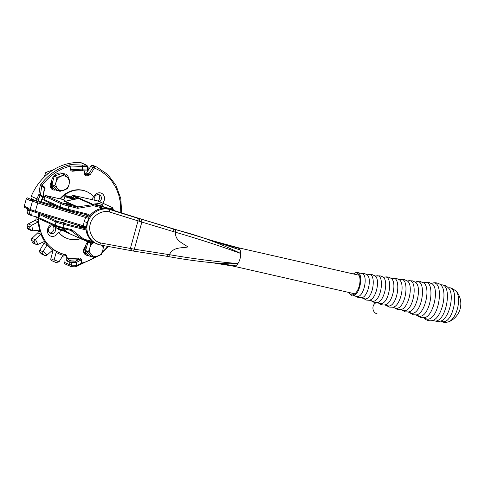 <?xml version="1.0" encoding="UTF-8"?>
<svg xmlns="http://www.w3.org/2000/svg" width="485" height="485" viewBox="0 0 485 485"><rect width="100%" height="100%" fill="white"/><g stroke="black" fill="none" stroke-linecap="round" stroke-linejoin="round"><path stroke-width="0.73" d="M455.973 290.879L455.973 290.879A16.732 8.039 102.8 0 1 457.731 307.49A16.732 8.039 102.8 0 1 448.952 321.7A16.732 8.039 102.8 0 1 448.922 321.713A19.497 19.497 0 0 0 455.973 290.873L451.256 288.011L448.413 287.854C459.677 285.598 454.481 321.513 443.514 321.749L440.653 321.112M415.275 282.167C422.35 286.18 416.615 311.376 408.497 311.928L405.199 311.855L401.204 309.66L404.332 310.782C414.614 310.442 418.507 276.705 407.764 281.039L412.274 280.797L415.275 282.167L420.677 281.639L423.241 282.864L428.825 282.312L431.201 283.555C434.123 282.337 436.973 282.531 439.737 284.125L441.029 285.235C447.807 291.673 441.938 317.445 433.038 320.312L431.395 320.749C428.213 320.991 425.563 319.93 423.453 317.566L423.654 317.827M423.272 282.713C431.335 286.55 424.915 314.862 415.966 314.892L413.141 314.741L408.237 311.964M377.106 313.856A5.771 4.989 -96.6 0 1 372.916 308.133A5.771 4.989 -96.6 0 1 376.9 302.531A5.771 4.989 -96.6 0 0 372.916 308.133A5.771 4.989 -96.6 0 0 377.106 313.856M357.457 296.608L353.019 295.595C359.906 295.529 364.041 273.243 357.306 272.485L361.749 273.498C368.479 274.249 364.344 296.541 357.457 296.608M51.925 186.561A7.499 6.548 -65.7 0 1 50.197 185.706M50.204 185.894L51.683 187.634L50.422 187.071M51.683 187.634L52.459 187.434M53.514 169.75L45.832 172.399L44.208 177.073M48.245 173.484L45.832 172.399M85.639 252.558A7.499 6.548 -65.7 0 1 83.523 251.4M83.529 251.466L85.396 253.637L83.96 252.988M85.396 253.637L86.172 253.431M58.57 227.229L58.279 228.277L56.775 228.168A5.305 0.449 15.5 0 0 61.092 229.605A5.305 0.449 15.5 0 0 63.674 230.266A5.305 0.449 15.5 0 0 65.554 230.63M55.551 227.053L56.775 228.168A5.305 0.449 -164.5 0 1 56.23 227.853L55.551 227.053L55.775 226.246M58.279 228.277L61.092 229.605L64.178 229.926L65.627 230.642M64.275 229.581L64.178 229.926M64.596 174.745L61.801 173.484L54.235 176.182L51.925 184.5L57.188 190.114L59.982 191.375L57.648 188.701A7.499 6.548 -65.7 0 1 56.175 181.736A7.499 6.548 -65.7 0 1 61.11 176.225A7.499 6.548 -65.7 0 1 67.524 177.686L69.852 180.365L68.997 184.658A7.499 6.548 -65.7 0 1 64.062 190.162A7.499 6.548 -65.7 0 1 57.648 188.701L54.72 185.755L56.175 181.736L57.03 177.443L64.596 174.745L67.524 177.686A7.499 6.548 114.3 0 1 68.997 184.658L67.548 188.677L59.982 191.375M54.235 176.182L57.03 177.443M51.925 184.5L54.72 185.755M88.506 241.985L87.949 242.179L85.645 250.496L90.901 256.116L93.696 257.371L91.368 254.698A7.499 6.548 -65.7 0 1 89.889 247.732A7.499 6.548 -65.7 0 1 93.938 242.615M93.696 257.371L101.262 254.68L102.717 250.654A7.499 6.548 -65.7 0 1 97.776 256.159A7.499 6.548 -65.7 0 1 91.368 254.698L88.44 251.757L89.889 247.732L90.743 243.44L93.787 242.579M102.832 245.477L103.572 246.362L102.717 250.654A7.499 6.548 114.3 0 0 102.371 245.386M87.949 242.179L90.743 243.44M85.645 250.496L88.44 251.757M72.647 197.65L67.791 196.54L72.647 197.65M74.538 199.25A5.305 0.449 -164.5 0 1 72.386 198.856A5.305 0.449 -164.5 0 1 64.911 196.37L63.862 200.153A5.305 0.449 15.5 0 0 65.996 201.129M62.686 230.157L64.317 230.405L63.656 230.836L62.268 230.642L58.467 229.399L58.103 228.684L62.686 230.157M70.21 197.34L70.337 196.88M58.333 190.635A9.027 7.875 -65.7 0 1 55.781 190.029L55.332 189.823A9.027 7.875 -65.7 0 1 50.955 182.651M55.781 190.029A9.027 7.875 -65.7 0 1 52.01 179.292A9.027 7.875 -65.7 0 1 61.892 173.133A9.027 7.875 -65.7 0 1 63.195 173.569A9.027 7.875 -65.7 0 1 66.475 176.601M88.209 255.371A9.027 7.875 -65.7 0 1 84.754 247.235M92.053 256.632A9.027 7.875 -65.7 0 1 89.501 256.025A9.027 7.875 -65.7 0 1 87.864 241.791M29.076 209.738L28.985 208.847L30.173 209.387A9.233 0.782 15.5 0 0 35.393 211.224L37.697 202.912L85.736 217.516L84.129 221.53L83.426 225.822L83.426 226.925L85.724 227.677L35.417 212.327A1.152 0.321 106.9 0 1 35.393 212.321A1.152 0.321 106.9 0 1 35.393 211.224L83.426 225.822L86.5 227.253L85.681 227.659L85.936 229.187L86.33 229.011L85.936 229.187L87.227 234.358L89.968 238.844L94.302 242.488C89.416 239.475 86.621 235.031 85.912 229.162L85.627 227.617M24.25 206.216L28.354 208.065A1.152 1.006 114.3 0 0 28.809 209.314L24.765 207.495A1.152 1.006 -65.7 0 1 24.25 206.216L26.305 198.795L30.416 200.651L32.483 201.075L30.173 209.387A1.152 1.006 114.3 0 0 30.858 210.72A8.075 0.685 -164.5 0 0 35.363 212.309M84.129 221.53L87.051 222.609L86.5 227.253M354.881 293.825L233.776 266.241L235.649 265.841A9.518 4.571 -77.2 0 0 237.911 263.579L228.865 263.773L214.946 262.973M212.357 262.755L234.225 266.277M215.049 262.979L235.649 265.841M100.935 243.021L134.345 249.187L169.435 254.673C192.515 258.638 215.34 261.603 237.911 263.579A9.518 4.571 -77.2 0 0 240.02 258.844A9.518 4.571 102.8 0 0 240.718 253.479C219.517 243.106 197.722 235.152 175.334 229.623L137.91 218.08L137.504 218.517L137.904 218.08L207.289 239.105L240.069 249.908A9.518 4.571 102.8 0 1 240.718 253.479C219.79 245.871 198.104 238.808 175.643 232.285L141.862 222.081L134.345 249.187C133.981 250.509 133.478 251.103 132.829 250.963L99.819 244.913L100.935 243.021C93.381 241.851 87.579 231.315 90.362 223.821C91.823 216.001 102.347 209.514 109.537 212.006L141.862 222.081L141.571 219.432M215.134 262.991L215.134 262.991C199.408 261.567 183.706 259.402 168.028 256.492L167.895 256.45C168.55 256.601 169.065 256.007 169.435 254.673L169.435 254.673C173.078 246.719 181.717 248.278 187.865 246.968C183.13 243.179 174.709 240.851 175.643 232.285L175.334 229.623M167.622 254.376C167.258 255.71 166.749 256.304 166.094 256.153L132.963 251.006M87.051 222.609L88.961 218.389L88.694 217.062L38.339 201.802A8.075 0.685 -164.5 0 1 33.774 200.196L32.58 199.656L36.878 200.772M41.31 201.821A1.152 0.552 102.8 0 0 41.28 201.808L58.188 206.768M359.112 275.262L237.935 247.665L239.178 248.429L240.069 249.908M27.906 198.05A1.152 1.006 114.3 0 0 26.305 198.795M88.597 217.141L89.579 216.037C94.636 209.732 100.953 207.331 108.519 208.817L109.58 209.435L109.537 212.006M86.372 216.401L85.736 217.516L88.961 218.389M210.757 240.214L239.178 248.423M213.897 241.093L210.872 240.239M211.478 240.421L210.381 240.093M139.607 221.409L139.547 218.82L109.58 209.435A18.46 17.515 120.3 0 0 87.597 222.924A18.46 17.515 -59.7 0 0 95.357 243.106L94.302 242.488M88.567 217.068L89.555 216.025C94.605 209.726 100.922 207.319 108.507 208.811L108.21 209.277L108.519 208.817L137.91 218.08M32.119 199.668L31.289 200.541A1.152 1.006 -65.7 0 1 32.58 199.656A1.152 1.152 0 0 0 31.677 199.778L31.877 199.82M207.774 239.257L171.86 228.344L173.594 229.12L173.897 231.769M60.77 207.919L60.188 206.78A6.923 0.588 -164.5 0 0 68.003 209.229L67.494 210.029L60.625 207.871L67.47 210.023L87.549 215.007L89.01 214.449L68.003 209.229L68.858 206.137L77.721 208.338L78.255 207.083L65.311 201.33L78.855 198.013L72.744 195.261A0.612 0.533 114.3 0 0 72.083 195.734L78.085 198.438M87.549 215.007L87.488 215.576L88.852 215L89.01 214.449M64.244 201.208L76.872 207.034L77.721 208.338L92.787 205.785L92.429 204.682L93.829 204.718L72.889 195.291A3.65 3.183 114.3 0 0 72.744 195.261L72.453 195.485M76.872 207.034L92.429 204.682L78.406 198.365L78 198.795L78.406 198.365M64.014 201.166L65.329 201.245M68.852 205.034L62.153 202.93L45.942 195.631A0.982 0.861 114.3 0 0 44.838 196.383L43.977 199.481L60.188 206.78L61.049 203.688A6.923 0.588 15.5 0 0 68.858 206.137L68.852 205.034L76.818 207.01A3.65 3.183 114.3 0 0 78.127 207.01M87.397 215.558L84.487 214.249M52.671 204.288L52.465 205.028M92.787 205.785L93.835 205.822L93.829 204.718L100.728 206.434L100.734 207.538A17.308 1.467 15.5 0 0 103.699 208.241A17.308 1.467 15.5 0 0 104.02 208.314M95.648 203.912A4.504 0.382 15.5 0 0 94.751 203.93A4.504 0.382 15.5 0 0 95.236 204.221A4.504 0.382 15.5 0 0 99.886 205.713A4.504 0.382 15.5 0 0 103.402 206.331A4.504 0.382 15.5 0 0 102.935 205.979A4.504 0.382 15.5 0 0 102.644 205.852M49.852 203.015L49.537 204.137M115.454 210.999L112.847 209.447M75.369 224.476L83.863 228.302L84.796 229.629L63.79 224.416L62.935 227.513L71.792 229.714L71.653 230.896L70.161 230.229M83.941 228.356L84.099 227.798L84.954 229.078L84.796 229.629M41.401 214.146L57.078 221.208L55.975 221.966L55.12 225.058A6.923 0.588 15.5 0 0 62.935 227.513L62.426 228.314L70.422 230.296L71.792 229.714L83.596 238.929A0.982 0.309 -52 0 1 82.753 239.566L90.919 241.894L91.429 241.1A17.308 1.467 15.5 0 0 92.665 241.397M62.426 228.314L55.557 226.149A0.982 0.861 -65.7 0 0 55.696 226.198L70.895 230.454A3.65 3.183 -65.7 0 1 71.519 230.842M70.549 230.333L82.753 239.566L69.022 233.455M68.627 232.594L68.731 233.249L68.239 232.83L68.731 233.249M68.215 232.806L62.856 228.417M84.099 227.798L79.625 225.767M59.916 221.809L65.687 223.27L59.916 221.809M91.586 240.518L91.429 241.1L84.529 239.384L84.02 240.184L93.69 242.555M80.619 162.608A2.31 2.013 -65.7 0 1 81.237 162.76L86.888 165.306A2.31 2.013 -65.7 0 0 86.263 165.155L80.619 162.608A51.925 45.323 -65.7 0 0 31.24 196.316L36.884 198.856L38.8 194.715L40.152 185.785L41.728 185.979L40.479 194.74L42.989 196.467L44.402 187.913L43.353 197.001A1.152 1.152 0 0 1 43.232 197.437L41.092 202.293M93.344 166.882L95.163 166.355L94.46 167.986L93.344 166.882A2.31 2.013 -65.7 0 0 92.859 167.452L90.659 166.458A2.31 2.013 -65.7 0 1 93.211 165.476A51.925 45.323 -65.7 0 1 94.557 166.052L96.509 166.931A51.925 45.323 -65.7 0 0 95.163 166.355L93.211 165.476M51.665 224.397A6.347 5.541 114.3 0 0 47.397 230.702A6.347 5.541 114.3 0 0 51.386 236.322A6.347 5.541 114.3 0 0 58.279 232.145L59.522 233.23A7.499 6.548 114.3 0 0 60.298 230.114M53.126 225.895A4.038 3.522 114.3 0 0 48.706 228.647A4.038 3.522 114.3 0 0 50.392 233.449A4.038 3.522 114.3 0 0 50.973 233.649A4.038 3.522 114.3 0 0 55.399 230.89A4.038 3.522 114.3 0 0 53.708 226.089A4.038 3.522 114.3 0 0 53.126 225.895M102.656 203.148A6.347 5.541 114.3 0 0 104.372 197.043A6.347 5.541 114.3 0 0 100.516 192.915A6.347 5.541 114.3 0 0 93.623 197.092L93.405 196.467A7.499 6.548 114.3 0 0 92.623 199.778M99.589 201.766A4.038 3.522 114.3 0 0 101.413 198.062A4.038 3.522 114.3 0 0 99.455 194.861A4.038 3.522 114.3 0 0 98.873 194.667A4.038 3.522 114.3 0 0 95.212 196.079A4.038 3.522 114.3 0 0 94.369 200.178M85.354 246.586A5.189 4.535 114.3 0 0 86.015 255.055A5.189 4.535 114.3 0 0 86.76 255.304A5.189 4.535 114.3 0 0 88.331 255.359M84.772 254.176A5.189 4.535 114.3 0 0 86.524 253.891M51.44 181.93A5.189 4.535 114.3 0 0 52.707 189.738A5.189 4.535 114.3 0 0 53.459 189.987A5.189 4.535 114.3 0 0 55.551 189.926M51.471 188.859A5.189 4.535 114.3 0 0 53.38 188.507M60.546 198.953A25.384 22.158 -65.7 0 1 83.22 190.478A25.384 22.158 -65.7 0 1 86.888 191.708A25.384 22.158 -65.7 0 1 93.405 196.467M59.952 198.814A25.384 22.158 -65.7 0 1 82.711 190.247A25.384 22.158 -65.7 0 1 86.378 191.472L86.888 191.708M71.143 164.633L82.207 165.088L82.644 166.452L70.974 166.015L71.143 164.633L69.549 164.845L70.192 166.173L70.974 166.015L71.065 169.386L81.959 169.871L82.207 165.088L86.263 165.155L86.615 166.513L82.644 166.452L82.741 169.835L87.555 170.017L87.482 167.495L86.615 166.513M71.198 266.683A2.31 2.013 -65.7 0 1 70.865 266.568L65.22 264.028A2.31 2.013 -65.7 0 1 64.105 262.221L69.749 264.762L69.676 262.239L67.263 261.148C66.105 259.772 65.899 258.256 66.633 256.62L68.5 259.875L70.913 260.96A46.154 40.291 114.3 0 0 75.605 261.142L78.855 259.493L81.074 259.96L76.581 262.355L76.672 265.738L81.165 263.331L80.213 264.355M79.952 170.532L73.617 171.096C71.962 171.478 70.846 170.92 70.283 169.429L70.192 166.173A50.767 44.317 114.3 0 0 42.086 185.361L40.807 184.464L40.152 185.785M80.619 238.711A25.384 22.158 -65.7 0 1 66.039 237.996L65.523 237.765A25.384 22.158 -65.7 0 1 58.279 232.145M68.397 178.65A5.189 4.535 114.3 0 0 65.887 174.182A5.189 4.535 114.3 0 0 63.759 173.854M44.505 187.022A1.152 0.558 -55.5 0 0 44.232 187.701L41.728 185.979L42.086 185.361L44.505 187.022C45.36 188.319 45.244 189.714 44.153 191.205L44.05 191.126M39.067 213.436A41.54 36.26 114.3 0 0 38.77 217.328L38.745 218.474L36.029 217.25A1.619 1.413 114.3 0 0 35.951 216.728M56.133 252.352L54.071 260.172L54.084 261.718A51.925 45.323 -65.7 0 0 54.368 261.845L56.108 262.579A51.925 45.323 -65.7 0 1 54.368 261.845L51.901 260.736A51.925 45.323 -65.7 0 1 51.622 260.609A1.728 1.51 -65.7 0 1 50.852 258.723L53.198 249.739L55.92 250.963A41.54 36.26 114.3 0 0 63.214 254.073L63.092 255.322A42.692 37.266 -65.7 0 1 56.133 252.352L55.92 250.963A41.54 36.26 -65.7 0 1 53.877 249.66L53.041 249.06A41.54 36.26 114.3 0 1 47.209 243.525L46.554 242.7A41.54 36.26 -65.7 0 1 45.699 241.548L45.105 240.675A41.54 36.26 114.3 0 1 41.316 233.255L40.946 232.224A41.54 36.26 -65.7 0 1 40.491 230.805L40.188 229.744A41.54 36.26 114.3 0 1 38.812 221.166L38.764 220.026A41.54 36.26 -65.7 0 1 38.745 218.474L38.266 217.304L31.671 215.667L32.192 211.266M66.633 256.62L66.621 256.08A1.728 1.51 114.3 0 0 65.505 254.637A41.54 36.26 -65.7 0 1 63.214 254.073M67.263 261.148A1.152 1.006 -65.7 0 1 68.5 259.875A46.154 40.291 -65.7 0 0 78.855 259.493A1.152 0.485 80.1 0 1 78.285 258.147C79.94 257.765 81.05 258.317 81.619 259.815L81.704 263.064A50.767 44.317 114.3 0 0 96.182 256.686M41.571 253.982L44.584 255.407L41.916 254.207A1.728 1.51 -65.7 0 1 41.571 253.982A51.925 45.323 -65.7 0 1 39.952 252.442A1.728 1.51 -65.7 0 1 39.782 250.333L43.886 243.331A1.619 1.413 114.3 0 0 43.959 241.669M32.592 242.518L36.12 244.422L33.241 243.124A1.728 1.51 -65.7 0 1 32.592 242.518A51.925 45.323 -65.7 0 1 31.543 240.457A1.728 1.51 -65.7 0 1 31.986 238.329L37.751 232.836A1.619 1.413 114.3 0 0 38.224 230.999A41.54 36.26 -65.7 0 1 37.982 230.26M27.596 228.205L30.058 229.314L31.464 230.666L28.409 229.29A1.728 1.51 -65.7 0 1 27.596 228.205A51.925 45.323 -65.7 0 1 27.215 225.822A1.728 1.51 -65.7 0 1 28.227 223.876L35.084 220.445A1.619 1.413 114.3 0 0 36.048 218.802A41.54 36.26 -65.7 0 1 36.029 217.25M28.118 214.127A1.728 1.51 -65.7 0 1 27.063 212.442A51.925 45.323 -65.7 0 1 27.39 209.969A1.728 1.51 -65.7 0 1 27.912 208.914M32.944 199.753L31.883 199.02A2.31 2.013 -65.7 0 1 31.24 196.316M85.027 173.678A1.728 1.51 114.3 0 0 86.639 172.86L90.659 166.458M64.105 262.221L63.899 254.855A1.728 1.51 114.3 0 0 63.759 254.225M65.16 174.903A5.189 4.535 114.3 0 0 64.408 173.836M97.897 201.002A4.038 3.522 114.3 0 0 98.552 194.612M49.603 232.939A4.038 3.522 114.3 0 0 53.568 230.454A4.038 3.522 114.3 0 0 52.804 225.834M27.063 212.442L29.524 213.552L31.671 215.667M27.894 214.049L31.331 215.576M30.403 210.538L29.852 211.078L27.39 209.969M38.37 217.328L38.26 217.304A42.692 37.266 -65.7 0 1 38.594 213.297M31.464 230.666L32.683 230.818L31.78 225.173L29.676 226.931L27.215 225.822M39.988 230.06L32.683 230.818M39.624 230.09A42.692 37.266 -65.7 0 1 38.315 221.9L35.084 220.445M31.78 225.173L38.315 221.9L38.764 220.026L36.048 218.802M36.12 244.422L37.982 244.41L35.49 239.523L34.011 241.566L31.543 240.457M35.49 239.523L40.982 234.297A42.692 37.266 -65.7 0 0 44.59 241.378L37.982 244.41M44.584 255.407L46.069 255.625L47.045 255.11L43.207 251.46L42.419 253.552L39.952 252.442M43.207 251.46L47.118 244.786A42.692 37.266 -65.7 0 0 52.677 250.072L47.045 255.11M66.039 237.996A25.384 22.158 -65.7 0 1 59.522 233.23M56.108 262.579L58.982 261.864L54.181 259.815M63.092 255.322L58.982 261.864M44.111 241.597L46.554 242.7L47.118 244.786L43.886 243.331M38.224 230.999L40.946 232.224L40.982 234.291L37.751 232.836M82.147 170.732L82.092 170.75A1.152 1.152 0 0 0 82.256 170.756L81.959 169.871L82.741 169.835L82.147 170.732M73.617 171.096L74.072 170.211L72.174 170.144L71.065 169.386L70.283 169.429M38.8 194.715L40.479 194.74A1.152 0.558 124.5 0 1 40.206 195.419L38.333 199.468L38.654 200.82L40.528 202.112L42.716 197.152L38.8 194.715M42.989 196.467L43.098 197.383L42.716 197.152A1.152 0.558 124.5 0 0 42.989 196.467M76.672 265.738L75.545 266.786L76.133 265.883L76.036 262.506L71.222 262.318L71.295 264.846A1.152 1.006 114.3 0 0 72.022 265.804L76.672 265.738M75.545 266.786L75.654 266.811A1.152 1.152 0 0 0 76.024 266.732L75.727 266.792M81.619 259.815L81.074 259.96L81.165 263.331L81.704 263.064L81.474 263.949L76.024 266.732M75.605 261.142L76.581 262.355L76.036 262.506L75.605 261.142M52.677 250.072L53.877 249.66L53.508 249.496M44.59 241.378L45.699 241.548L44.838 241.16M45.269 241.16L45.699 241.548M39.624 230.084L40.491 230.805L39.036 230.151M440.683 284.925C443.817 284.689 446.424 285.732 448.498 288.054C454.869 294.104 449.353 318.312 440.998 321.003L438.313 321.725L432.596 320.439M440.732 284.919C452.699 282.628 447.128 320.834 435.457 321.082L432.632 320.464M431.535 283.428C444.648 277.717 440.101 318.839 427.564 319.282L423.672 317.827L420.774 317.663L415.942 314.898M431.504 283.422C440.125 287.526 433.263 317.79 423.696 317.82M423.472 282.767C435.839 277.202 431.638 315.923 419.834 316.359L416.148 314.935M415.439 282.106C427.024 276.735 423.162 313.013 412.104 313.431L408.619 312.049M407.776 281.033L407.2 280.906C414.02 284.768 408.491 309.036 400.677 309.563L400.422 309.6M407.2 280.906L404.254 279.566L399.816 279.803C410.158 275.595 406.424 308.09 396.518 308.424L392.614 307.241M399.816 279.803L399.131 279.645C405.684 283.361 400.367 306.69 392.856 307.205L389.667 307.138L384.799 304.877M399.131 279.645L396.227 278.329L391.844 278.572C401.81 274.498 398.227 305.738 388.703 306.059L385.83 305.029M391.844 278.572L391.055 278.39C397.348 281.955 392.244 304.35 385.029 304.841L384.532 304.919C382.053 305.144 379.913 304.404 378.124 302.701L376.984 302.513M382.986 277.129C389.012 280.548 384.126 302.01 377.209 302.482L374.135 302.416L370.431 300.379L373.08 301.33C381.834 301.033 385.114 272.321 375.96 276.086L380.185 275.856L383.908 277.329C393.456 273.407 390.031 303.386 380.895 303.695L378.13 302.701M375.96 276.086L374.911 275.868C380.676 279.142 376.002 299.669 369.388 300.118L369.176 300.154M374.911 275.868L372.165 274.625L368.018 274.849C376.766 271.242 373.632 298.687 365.272 298.972L361.361 297.79M368.018 274.849L366.836 274.613C372.341 277.735 367.879 297.329 361.567 297.76L358.609 297.693L355.826 296.408M356.342 272.437L357.306 272.485L356.196 272.431L353.292 273.94M349.267 292.546A11.252 5.408 -77.2 0 0 358.864 287.229A11.252 5.408 -77.2 0 0 355.772 272.891A11.252 5.408 -77.2 0 0 353.492 273.983M72.289 198.025C77.545 199.256 73.156 197.274 68.149 196.164C62.892 194.94 67.282 196.916 72.289 198.025L72.386 198.856M138.11 218.371L138.007 220.924L130.368 248.478C130.028 249.817 129.653 250.442 129.24 250.351L129.319 250.381M28.354 208.065L28.985 208.847A1.152 1.006 114.3 0 0 29.494 210.126L35.393 212.321L83.426 226.925M132.017 248.781C131.665 250.114 131.235 250.727 130.726 250.612L130.829 250.648M99.746 244.889A18.46 17.515 -59.7 0 1 95.357 243.106L99.807 244.913M33.774 200.196A1.152 1.006 -65.7 0 0 32.483 201.075A9.233 0.782 15.5 0 0 37.697 202.912A1.152 0.321 -73.1 0 1 38.339 201.802M30.416 200.651A1.152 1.006 -65.7 0 1 31.701 199.765L27.766 197.971M171.86 228.344L135.345 217.268L135.018 217.729L135.357 217.274L108.507 208.811M169.604 227.659L169.168 228.083M90.101 215.31L88.852 215M93.835 205.822L100.734 207.538L100.389 208.774M112.49 210.066L113.035 208.768L112.344 207.562L111.98 208.217L112.665 209.429A17.308 1.467 15.5 0 1 110.871 209.556M62.153 202.93A0.982 0.861 114.3 0 0 61.049 203.688L44.729 196.31L43.977 199.481A0.982 0.861 114.3 0 0 44.559 200.614M64.45 203.403A3.795 0.321 15.5 0 0 69.385 204.906A3.795 0.321 15.5 0 0 70.943 204.882A3.795 0.321 15.5 0 0 66.008 203.385A3.795 0.321 15.5 0 0 64.45 203.403M78.218 198.389A0.612 0.533 -65.7 0 1 78.855 198.013M111.98 208.217C111.526 208.635 108.707 208.259 103.523 207.101L100.728 206.434M98.019 201.075A0.982 0.861 114.3 0 0 97.746 200.948L112.544 207.641M45.814 195.613A0.982 0.473 102.8 0 1 45.899 195.613L63.978 199.735L45.942 195.631A0.982 0.473 102.8 0 0 45.899 195.613A0.982 0.982 0 0 0 44.729 196.31M72.083 195.734L71.701 197.116M97.661 200.929A0.982 0.473 102.8 0 1 97.703 200.935A0.982 0.473 102.8 0 1 97.746 200.948L72.889 195.291A0.982 0.473 102.8 0 0 72.847 195.273A0.982 0.473 102.8 0 0 72.792 195.267M62.868 228.423L68.27 232.848M84.529 239.384L83.596 238.929M85.93 229.32L84.954 229.078M84.014 227.744L85.772 228.18M57.078 221.208L63.784 223.312L63.79 224.416A6.923 0.588 -164.5 0 1 55.975 221.966L39.77 214.661L38.909 217.759L55.12 225.058A0.982 0.861 -65.7 0 0 55.557 226.149L39.346 218.85A0.982 0.861 114.3 0 0 39.491 218.893M63.784 223.312L83.863 228.302M40.582 213.897A0.982 0.861 114.3 0 0 39.77 214.661L38.909 217.759A0.982 0.861 114.3 0 0 39.346 218.85A0.982 0.982 0 0 1 38.806 217.686M63.978 230.636L67.488 232.212M68.894 233.4L63.165 230.818M40.807 184.464A51.925 45.323 -65.7 0 1 69.549 164.845M84.76 172.921L84.232 173.309A2.898 2.528 -65.7 0 0 86.057 175.715L86.1 175.728A40.37 35.241 114.3 0 1 87.294 176L90.204 174.667L94.46 167.986L100.965 171.193L106.785 175.594L109.386 178.207L111.756 181.063L115.751 187.452L118.649 194.588L120.383 202.269L120.813 212.685M84.232 173.309L84.166 170.768M67.724 258.469L78.285 258.147M102.299 252.024A50.767 44.317 114.3 0 0 107.797 246.398M29.524 213.552A51.925 45.323 -65.7 0 1 29.852 211.078M30.058 229.314A51.925 45.323 -65.7 0 1 29.676 226.931M35.059 243.628A51.925 45.323 -65.7 0 1 34.011 241.566M44.038 255.092A51.925 45.323 -65.7 0 1 42.419 253.552M54.084 261.718L51.622 260.609M86.639 172.86L88.84 173.854L92.859 167.452L94.217 168.265M85.039 173.721L87.106 174.648A1.728 1.51 114.3 0 0 88.84 173.854L90.204 174.667M85.378 174.145L85.875 174.37A41.54 36.26 -65.7 0 1 87.106 174.648L87.294 176M84.82 170.781L84.881 173.042L85.596 174.279A1.728 1.51 114.3 0 0 85.875 174.37L86.1 175.728M63.899 254.855L66.621 256.08M50.852 258.723L54.071 260.172M39.782 250.333L42.995 251.782M31.986 238.329L35.199 239.772M28.227 223.876L31.44 225.325M34.32 200.123L31.883 199.02M75.654 266.811L71.483 266.72A2.31 2.013 -65.7 0 1 71.325 266.702M71.574 266.744L70.865 266.568A2.31 2.013 -65.7 0 1 69.749 264.762L71.295 264.846M37.484 201.536A2.31 2.013 -65.7 0 1 36.884 198.856L38.333 199.468M88.07 169.635L86.924 170.932L82.256 170.756M87.482 167.495L88.003 167.113M71.483 266.72L72.162 265.822M71.222 262.318L70.913 260.96A1.152 1.006 -65.7 0 0 69.676 262.239L71.222 262.318M102.529 206.289L102.614 205.986A3.637 0.309 -164.5 0 1 100.728 205.737A3.637 0.309 -164.5 0 1 96 204.306A3.637 0.309 -164.5 0 1 95.606 204.039L95.521 204.349M97.449 203.318L101.462 204.233L97.449 203.318M89.931 242.348L86.882 241.421M448.952 321.7L446.37 322.392L443.466 322.234L440.829 321.149M401.247 309.697L397.433 309.497L393.541 307.363M383.908 277.329L383.902 277.329C386.448 276.517 388.837 276.868 391.055 278.39M370.431 300.379L366.375 300.057L362.731 298.057M366.836 274.613L364.144 273.388L361.076 273.346M349.067 292.503L350.461 294.68L352.055 295.547M84.687 249.023L83.917 248.678M64.911 196.37C64.432 195.607 65.693 195.582 68.706 196.292L74.72 198.256L75.139 199.208M62.747 173.369L63.195 173.569M89.046 255.825L89.501 256.025M233.776 266.235L230.278 265.653M29.494 210.126A1.152 1.152 0 0 1 28.888 209.478L28.87 209.344M168.034 256.492L166.228 256.195M237.935 247.665L213.685 241.033M41.28 201.808L58.151 206.755M36.872 200.766L32.586 199.656M78.309 198.583L65.317 201.22L63.662 201.081M87.591 215.019L67.494 210.029M70.586 205.591L71.022 205.179L64.311 203.318L64.475 203.894M71.58 197.08L71.962 195.704L72.695 195.243L97.703 200.935A0.982 0.982 0 0 1 97.891 200.996L112.344 207.507C112.587 207.295 112.817 207.719 113.035 208.768M60.625 207.871L44.42 200.566A0.982 0.982 0 0 1 43.874 199.408M113.278 209.623L112.847 209.435M83.432 239.978L68.664 233.2M90.919 241.894L94.866 242.821M63.147 230.818L68.925 233.418M40.504 213.879A0.982 0.982 0 0 0 39.661 214.594M121.741 212.982L120.753 198.401L115.903 185.149L107.591 174.345L96.509 166.931M86.924 170.932A1.152 1.152 0 0 0 88.191 169.756L88.124 167.228L86.888 165.306M82.092 170.75L73.308 170.241M108.488 246.525L101.85 253.261M98.534 255.88L81.474 263.949M92.338 242.239L89.986 242.367L86.694 241.36L85.833 240.633M102.614 205.986C102.45 204.718 102.129 204.155 101.644 204.294C98.995 203.785 97.036 201.839 95.606 204.039"/></g></svg>
